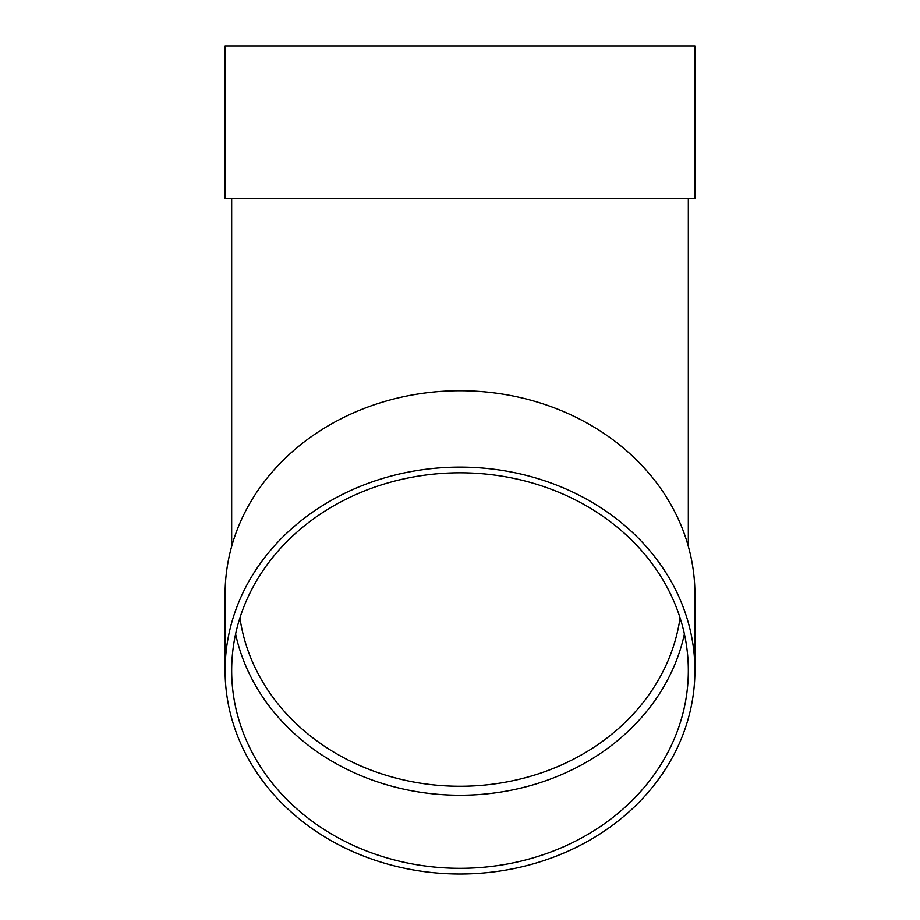 <?xml version="1.0" encoding="UTF-8"?>
<svg xmlns="http://www.w3.org/2000/svg" width="920" height="920" viewBox="0 0 920 920"><rect width="100%" height="100%" fill="white"/><g stroke="black" fill="none" stroke-linecap="round" stroke-linejoin="round"><path stroke-width="1.38" d="M684.411 634.029A228.332 197.742 0 0 1 460 795.236A228.332 197.742 0 0 1 235.589 634.029M225.089 670.553L225.089 594.205A234.91 203.446 0 0 1 460 390.758A234.91 203.446 0 0 1 694.91 594.205L694.91 670.553A234.91 203.446 0 0 1 460 874A234.91 203.446 0 0 1 225.089 670.553A234.91 203.446 0 0 1 460 467.118A234.91 203.446 0 0 1 694.91 670.553M225.089 198.708L694.91 198.708L694.91 46L225.089 46L225.089 198.708M460 472.811A228.332 197.742 0 0 1 688.332 670.553A228.332 197.742 0 0 1 460 868.307A228.332 197.742 0 0 1 231.667 670.553A228.332 197.742 0 0 1 460 472.811M239.924 617.849A221.766 192.05 180 0 0 460 786.255A221.766 192.05 180 0 0 680.075 617.849M231.667 198.708L231.667 546.399M688.332 198.708L688.332 546.399"/></g></svg>

